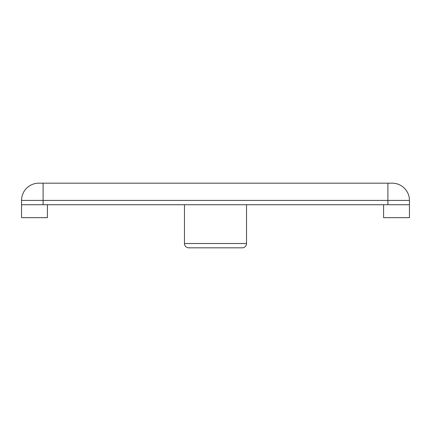 <?xml version="1.0" encoding="UTF-8"?>
<svg xmlns="http://www.w3.org/2000/svg" width="431" height="431" viewBox="0 0 431 431"><rect width="100%" height="100%" fill="white"/><g stroke="black" fill="none" stroke-linecap="round" stroke-linejoin="round"><path stroke-width="0.65" d="M184.468 204.725L184.468 243.515A4.31 4.31 0 0 0 188.778 247.825L242.222 247.825L188.778 247.825M184.468 243.515L246.532 243.515A4.31 4.31 0 0 1 242.222 247.825M246.532 243.515L246.532 204.725M409.45 204.725L21.55 204.725L21.55 200.415A17.24 17.24 0 0 1 38.79 183.175L392.21 183.175A17.24 17.24 0 0 1 409.45 200.415L409.45 217.655L383.59 217.655L383.59 204.725M47.41 204.725L47.41 217.655L21.55 217.655L21.55 204.725M387.9 204.725L387.9 200.415L43.1 200.415L43.1 204.725M43.1 183.175L43.1 200.415L21.55 200.415A17.24 17.24 0 0 1 38.79 183.175M392.21 183.175A17.24 17.24 0 0 1 409.45 200.415L387.9 200.415L387.9 183.175"/></g></svg>
